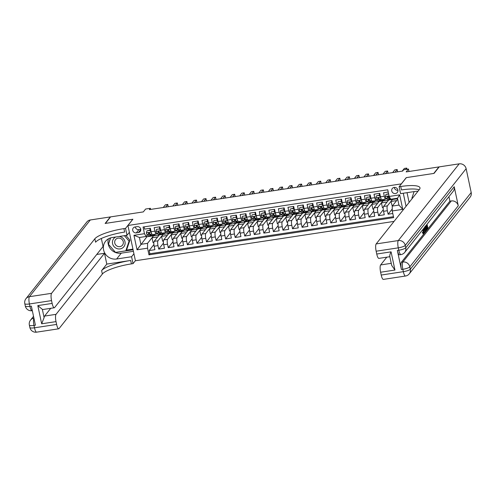 <?xml version="1.0" encoding="UTF-8"?>
<svg xmlns="http://www.w3.org/2000/svg" width="496" height="496" viewBox="0 0 496 496"><rect width="100%" height="100%" fill="white"/><g stroke="black" fill="none" stroke-linecap="round" stroke-linejoin="round"><path stroke-width="0.74" d="M394.153 187.438A3.193 3.013 -141.6 0 0 392.169 192.002A3.193 3.013 -141.6 0 0 397.308 192.479A3.193 3.013 -141.6 0 0 394.153 187.438M394.289 187.42A3.193 3.013 -141.6 0 0 397.904 190.297M408.983 171.48L408.462 169.037L406.187 171.907L438.923 166.923L433.746 173.451L406.261 177.63L401.295 183.892L127.925 225.494L135.42 260.753L394.053 221.396M127.925 225.494L132.897 219.226L105.419 223.411L110.596 216.888L143.332 211.904L145.607 209.033L150.387 208.308L149.352 209.61L402.647 171.07L403.682 169.762L408.462 169.037M388.225 192.051L383.563 192.764L384.301 196.242L380.475 196.819A3.993 1.004 81.3 0 0 381.908 199.727L385.727 199.144A3.993 1.004 -98.7 0 1 384.301 196.242M380.475 196.819L379.738 193.341L374.003 194.215L374.74 197.693L370.915 198.276A3.993 1.004 81.3 0 0 372.347 201.184L376.173 200.601A3.993 1.004 -98.7 0 1 374.74 197.693M370.915 198.276L370.177 194.798L364.442 195.672L365.18 199.15L361.361 199.733A3.993 1.004 81.3 0 0 362.787 202.635L366.612 202.052A3.993 1.004 -98.7 0 1 365.18 199.15M361.361 199.733L360.623 196.255L354.888 197.123L355.626 200.601L351.8 201.184A3.993 1.004 81.3 0 0 353.233 204.092L357.052 203.509A3.993 1.004 -98.7 0 1 355.626 200.601M351.8 201.184L351.063 197.706L345.328 198.58L346.065 202.058L342.24 202.641A3.993 1.004 81.3 0 0 343.672 205.549L347.498 204.966A3.993 1.004 -98.7 0 1 346.065 202.058M342.24 202.641L341.502 199.163L335.767 200.037L336.505 203.515L332.686 204.092A3.993 1.004 81.3 0 0 334.112 206.999L337.937 206.417A3.993 1.004 -98.7 0 1 336.505 203.515M332.686 204.092L331.948 200.613L326.213 201.488L326.951 204.966L323.125 205.549A3.993 1.004 81.3 0 0 324.558 208.456L328.377 207.874A3.993 1.004 -98.7 0 1 326.951 204.966M323.125 205.549L322.388 202.07L316.653 202.945L317.39 206.423L313.565 207.006A3.993 1.004 81.3 0 0 314.997 209.907L318.823 209.324A3.993 1.004 -98.7 0 1 317.39 206.423M313.565 207.006L312.827 203.527L307.092 204.395L307.83 207.874L304.011 208.456A3.993 1.004 81.3 0 0 305.437 211.364L309.262 210.781A3.993 1.004 -98.7 0 1 307.83 207.874M304.011 208.456L303.273 204.978L297.538 205.852L298.276 209.331L294.45 209.913A3.993 1.004 81.3 0 0 295.883 212.815L299.702 212.238A3.993 1.004 -98.7 0 1 298.276 209.331M294.45 209.913L293.713 206.435L287.978 207.303L288.715 210.788L284.89 211.364A3.993 1.004 81.3 0 0 286.322 214.272L290.148 213.689A3.993 1.004 -98.7 0 1 288.715 210.788M284.89 211.364L284.152 207.886L278.417 208.76L279.155 212.238L275.336 212.821A3.993 1.004 81.3 0 0 276.762 215.729L280.587 215.146A3.993 1.004 -98.7 0 1 279.155 212.238M275.336 212.821L274.598 209.343L268.863 210.217L269.601 213.695L265.775 214.278A3.993 1.004 81.3 0 0 267.208 217.18L271.027 216.597A3.993 1.004 -98.7 0 1 269.601 213.695M265.775 214.278L265.038 210.8L259.303 211.668L260.04 215.146L256.215 215.729A3.993 1.004 81.3 0 0 257.647 218.637L261.473 218.054A3.993 1.004 -98.7 0 1 260.04 215.146M256.215 215.729L255.477 212.251L249.742 213.125L250.48 216.603L246.661 217.186A3.993 1.004 81.3 0 0 248.087 220.088L251.912 219.511A3.993 1.004 -98.7 0 1 250.48 216.603M246.661 217.186L245.923 213.708L240.188 214.576L240.926 218.06L237.1 218.637A3.993 1.004 81.3 0 0 238.533 221.545L242.352 220.962A3.993 1.004 -98.7 0 1 240.926 218.06M237.1 218.637L236.363 215.159L230.628 216.033L231.365 219.511L227.54 220.094A3.993 1.004 81.3 0 0 228.972 223.002L232.798 222.419A3.993 1.004 -98.7 0 1 231.365 219.511M227.54 220.094L226.802 216.616L221.067 217.49L221.805 220.968L217.986 221.551A3.993 1.004 81.3 0 0 219.412 224.452L223.237 223.87A3.993 1.004 -98.7 0 1 221.805 220.968M217.986 221.551L217.248 218.066L211.513 218.941L212.251 222.419L208.425 223.002A3.993 1.004 81.3 0 0 209.858 225.909L213.677 225.327A3.993 1.004 -98.7 0 1 212.251 222.419M208.425 223.002L207.688 219.523L201.953 220.398L202.69 223.876L198.871 224.459A3.993 1.004 81.3 0 0 200.297 227.36L204.123 226.784A3.993 1.004 -98.7 0 1 202.69 223.876M198.871 224.459L198.127 220.98L192.392 221.848L193.136 225.327L189.311 225.909A3.993 1.004 81.3 0 0 190.737 228.817L194.562 228.234A3.993 1.004 -98.7 0 1 193.136 225.327M189.311 225.909L188.573 222.431L182.838 223.305L183.576 226.784L179.75 227.366A3.993 1.004 81.3 0 0 181.183 230.274L185.002 229.691A3.993 1.004 -98.7 0 1 183.576 226.784M179.75 227.366L179.013 223.888L173.278 224.762L174.015 228.241L170.196 228.817A3.993 1.004 81.3 0 0 171.622 231.725L175.448 231.142A3.993 1.004 -98.7 0 1 174.015 228.241M170.196 228.817L169.452 225.339L163.717 226.213L164.461 229.691L160.636 230.274A3.993 1.004 81.3 0 0 162.062 233.182L165.887 232.599A3.993 1.004 -98.7 0 1 164.461 229.691M160.636 230.274L159.898 226.796L154.163 227.67L154.901 231.148A3.993 1.004 81.3 0 0 156.327 234.056A3.993 1.004 81.3 0 0 156.538 233.914L156.959 233.387M163.413 241.05L162.62 241.174L161.597 236.356L163.134 234.304L159.309 234.887L154.175 241.36A3.993 1.004 81.3 0 0 154.157 246.214L154.895 249.693L149.16 250.567L153.903 244.596M163.134 234.304L157.995 240.777A3.993 1.004 81.3 0 0 157.976 245.632L158.72 249.11L163.457 243.139M158.72 249.11L164.455 248.242L163.711 244.764A3.993 1.004 81.3 0 1 163.73 239.903L168.869 233.436L172.689 232.853L167.555 239.326L163.73 239.903M182.534 238.142L181.741 238.26L180.718 233.449L182.249 231.396L178.424 231.979L173.29 238.452A3.993 1.004 81.3 0 0 173.271 243.307L174.009 246.785L168.274 247.659L173.017 241.688M192.088 236.685L191.295 236.809L190.272 231.998L191.809 229.946L187.984 230.522L182.85 236.995A3.993 1.004 81.3 0 0 182.832 241.85L183.57 245.328L177.835 246.202L182.578 240.231M201.649 235.234L200.855 235.352L199.832 230.541L201.364 228.489L197.544 229.071L192.405 235.544A3.993 1.004 81.3 0 0 192.386 240.399L193.13 243.877L187.395 244.751L192.132 238.774M211.209 233.777L210.416 233.901L209.393 229.084L210.924 227.032L207.099 227.614L201.965 234.087A3.993 1.004 81.3 0 0 201.946 238.942L202.684 242.42L196.949 243.294L201.692 237.324M220.763 232.326L219.97 232.444L218.947 227.633L220.484 225.581L216.659 226.164L211.525 232.63A3.993 1.004 81.3 0 0 211.507 237.491L212.245 240.969L206.51 241.837L211.253 235.867M230.324 230.869L229.53 230.987L228.507 226.176L230.039 224.124L226.219 224.707L221.08 231.179A3.993 1.004 81.3 0 0 221.061 236.034L221.805 239.512L216.07 240.386L220.807 234.416M239.884 229.412L239.091 229.536L238.068 224.725L239.599 222.673L235.774 223.25L230.64 229.722A3.993 1.004 81.3 0 0 230.621 234.577L231.359 238.055L225.624 238.929L230.367 232.959M249.438 227.962L248.645 228.079L247.622 223.268L249.159 221.216L245.334 221.799L240.2 228.272A3.993 1.004 81.3 0 0 240.182 233.126L240.92 236.604L235.185 237.479L239.928 231.502M258.999 226.505L258.205 226.629L257.182 221.811L258.714 219.759L254.894 220.342L249.755 226.815A3.993 1.004 81.3 0 0 249.736 231.669L250.48 235.147L244.745 236.022L249.482 230.051M268.559 225.054L267.766 225.172L266.743 220.36L268.274 218.308L264.449 218.891L259.315 225.358A3.993 1.004 81.3 0 0 259.296 230.218L260.034 233.697L254.299 234.565L259.042 228.594M278.113 223.597L277.32 223.721L276.297 218.903L277.834 216.851L274.009 217.434L268.875 223.907A3.993 1.004 81.3 0 0 268.857 228.761L269.595 232.24L263.86 233.114L268.603 227.143M287.674 222.14L286.88 222.264L285.857 217.453L287.389 215.4L283.569 215.977L278.43 222.45A3.993 1.004 81.3 0 0 278.411 227.304L279.155 230.789L273.42 231.657L278.157 225.686M297.234 220.689L296.441 220.807L295.418 215.996L296.949 213.943L293.124 214.526L287.99 220.999A3.993 1.004 81.3 0 0 287.971 225.854L288.709 229.332L282.974 230.206L287.717 224.229M306.788 219.232L305.995 219.356L304.972 214.539L306.509 212.486L302.684 213.069L297.55 219.542A3.993 1.004 81.3 0 0 297.532 224.397L298.27 227.875L292.535 228.749L297.278 222.778M316.349 217.781L315.555 217.899L314.532 213.088L316.064 211.036L312.244 211.618L307.105 218.085A3.993 1.004 81.3 0 0 307.086 222.946L307.83 226.424L302.095 227.298L306.832 221.321M325.909 216.324L325.116 216.448L324.093 211.631L325.624 209.579L321.799 210.161L316.665 216.634A3.993 1.004 81.3 0 0 316.646 221.489L317.384 224.967L311.649 225.841L316.392 219.871M335.463 214.873L334.67 214.991L333.647 210.18L335.184 208.128L331.359 208.704L326.225 215.177A3.993 1.004 81.3 0 0 326.207 220.038L326.945 223.516L321.21 224.384L325.946 218.414M345.024 213.416L344.23 213.534L343.207 208.723L344.739 206.671L340.919 207.254L335.78 213.726A3.993 1.004 81.3 0 0 335.761 218.581L336.505 222.059L330.77 222.933L335.507 216.957M354.584 211.959L353.791 212.083L352.768 207.272L354.299 205.214L350.474 205.797L345.34 212.269A3.993 1.004 81.3 0 0 345.321 217.124L346.059 220.602L340.324 221.476L345.067 215.506M364.138 210.509L363.345 210.626L362.322 205.815L363.859 203.763L360.034 204.346L354.9 210.819A3.993 1.004 81.3 0 0 354.882 215.673L355.62 219.151L349.885 220.026L354.621 214.049M373.699 209.052L372.905 209.176L371.882 204.358L373.414 202.306L369.594 202.889L364.455 209.362A3.993 1.004 81.3 0 0 364.436 214.216L365.18 217.694L359.445 218.569L364.182 212.598M383.259 207.601L382.466 207.719L381.443 202.907L382.974 200.855L379.149 201.438L374.015 207.905A3.993 1.004 81.3 0 0 373.996 212.765L374.734 216.244L368.999 217.112L373.742 211.141M392.262 206.231L390.997 201.45L392.534 199.398L388.709 199.981L383.575 206.454A3.993 1.004 81.3 0 0 383.557 211.308L384.295 214.787L378.56 215.661L383.296 209.684M385.727 199.144A3.993 1.004 -98.7 0 0 385.938 199.008L386.359 198.481M387.767 196.707L388.083 196.304M376.173 200.601A3.993 1.004 -98.7 0 0 376.377 200.465L376.799 199.938M378.206 198.164L378.522 197.761M366.612 202.052A3.993 1.004 -98.7 0 0 366.823 201.915L367.238 201.388M368.646 199.615L368.968 199.212M357.052 203.509A3.993 1.004 -98.7 0 0 357.263 203.372L357.684 202.845M359.092 201.072L359.408 200.669M347.498 204.966A3.993 1.004 -98.7 0 0 347.702 204.829L348.124 204.296M349.531 202.523L349.847 202.126M337.937 206.417A3.993 1.004 -98.7 0 0 338.148 206.28L338.563 205.753M339.971 203.98L340.293 203.577M328.377 207.874A3.993 1.004 -98.7 0 0 328.588 207.737L329.009 207.21M330.417 205.437L330.733 205.034M318.823 209.324A3.993 1.004 -98.7 0 0 319.027 209.188L319.449 208.661M320.856 206.888L321.172 206.485M309.262 210.781A3.993 1.004 -98.7 0 0 309.473 210.645L309.888 210.118M311.296 208.345L311.618 207.942M299.702 212.238A3.993 1.004 -98.7 0 0 299.913 212.096L300.334 211.569M301.742 209.796L302.058 209.399M290.148 213.689A3.993 1.004 -98.7 0 0 290.352 213.553L290.774 213.026M292.181 211.253L292.497 210.85M280.587 215.146A3.993 1.004 -98.7 0 0 280.798 215.01L281.213 214.477M282.621 212.71L282.943 212.307M271.027 216.597A3.993 1.004 -98.7 0 0 271.238 216.461L271.659 215.934M273.067 214.16L273.383 213.757M261.473 218.054A3.993 1.004 -98.7 0 0 261.677 217.918L262.099 217.391M263.506 215.617L263.822 215.214M251.912 219.511A3.993 1.004 -98.7 0 0 252.123 219.368L252.538 218.841M253.946 217.068L254.268 216.671M242.352 220.962A3.993 1.004 -98.7 0 0 242.563 220.825L242.984 220.298M244.392 218.525L244.708 218.122M232.798 222.419A3.993 1.004 -98.7 0 0 233.002 222.282L233.424 221.749M234.831 219.982L235.147 219.579M223.237 223.87A3.993 1.004 -98.7 0 0 223.448 223.733L223.863 223.206M225.271 221.433L225.593 221.03M213.677 225.327A3.993 1.004 -98.7 0 0 213.888 225.19L214.309 224.663M215.717 222.89L216.033 222.487M204.123 226.784A3.993 1.004 -98.7 0 0 204.327 226.641L204.749 226.114M206.156 224.341L206.472 223.938M194.562 228.234A3.993 1.004 -98.7 0 0 194.773 228.098L195.188 227.571M196.596 225.798L196.918 225.395M185.002 229.691A3.993 1.004 -98.7 0 0 185.213 229.555L185.634 229.022M187.042 227.249L187.358 226.852M175.448 231.142A3.993 1.004 -98.7 0 0 175.652 231.006L176.074 230.479M177.481 228.706L177.797 228.303M165.887 232.599A3.993 1.004 -98.7 0 0 166.098 232.463L166.513 231.936M167.921 230.163L168.243 229.76M136.307 232.872L138.409 232.556A3.094 2.92 -141.6 0 0 140.331 228.135A3.094 2.92 -141.6 0 0 137.15 226.647L135.048 226.963A3.094 2.92 -141.6 0 0 133.126 231.384A3.094 2.92 -141.6 0 0 136.307 232.872L138.892 229.611L140.777 229.326M403.285 193.248L406.05 206.28M397.711 199.231L392.262 206.094L398.951 205.077L397.494 198.214L390.805 199.231L389.168 196.466L387.748 189.794L143.053 227.025L144.472 233.697L146.109 236.468L147.399 234.844M389.168 196.466L399.677 194.866L402.758 209.349L392.243 210.949L393.663 217.62L148.967 254.857L147.554 248.186L137.039 249.786L133.957 235.296L144.472 233.697M392.534 199.398L387.395 205.871L383.575 206.454M382.974 200.855L377.84 207.322L374.015 207.905M373.414 202.306L368.28 208.779L364.455 209.362M363.859 203.763L358.72 210.236L354.9 210.819M354.299 205.214L349.165 211.687L345.34 212.269M344.739 206.671L339.605 213.144L335.78 213.726M335.184 208.128L330.045 214.594L326.225 215.177M325.624 209.579L320.49 216.051L316.665 216.634M316.064 211.036L310.93 217.508L307.105 218.085M306.509 212.486L301.37 218.959L297.55 219.542M296.949 213.943L291.815 220.416L287.99 220.999M287.389 215.4L282.255 221.867L278.43 222.45M277.834 216.851L272.695 223.324L268.875 223.907M268.274 218.308L263.14 224.781L259.315 225.358M258.714 219.759L253.58 226.232L249.755 226.815M249.159 221.216L244.02 227.689L240.2 228.272M239.599 222.673L234.465 229.14L230.64 229.722M230.039 224.124L224.905 230.597L221.08 231.179M220.484 225.581L215.345 232.054L211.525 232.63M210.924 227.032L205.79 233.504L201.965 234.087M201.364 228.489L196.23 234.961L192.405 235.544M191.809 229.946L186.67 236.412L182.85 236.995M182.249 231.396L177.115 237.869L173.29 238.452M158.367 231.613L158.683 231.21M149.16 250.567L149.842 253.76L393.464 216.69M387.395 205.871A3.993 1.004 -98.7 0 0 387.376 210.726L388.12 214.204L392.782 213.497M378.56 215.661L377.822 212.183A3.993 1.004 -98.7 0 1 377.84 207.322M368.999 217.112L368.261 213.633A3.993 1.004 -98.7 0 1 368.28 208.779M359.445 218.569L358.701 215.09A3.993 1.004 -98.7 0 1 358.72 210.236M349.885 220.026L349.147 216.541A3.993 1.004 -98.7 0 1 349.165 211.687M340.324 221.476L339.586 217.998A3.993 1.004 -98.7 0 1 339.605 213.144M330.77 222.933L330.026 219.455A3.993 1.004 -98.7 0 1 330.045 214.594M321.21 224.384L320.472 220.906A3.993 1.004 -98.7 0 1 320.49 216.051M311.649 225.841L310.911 222.363A3.993 1.004 -98.7 0 1 310.93 217.508M302.095 227.298L301.351 223.814A3.993 1.004 -98.7 0 1 301.37 218.959M292.535 228.749L291.797 225.271A3.993 1.004 -98.7 0 1 291.815 220.416M282.974 230.206L282.236 226.728A3.993 1.004 -98.7 0 1 282.255 221.867M273.42 231.657L272.676 228.179A3.993 1.004 -98.7 0 1 272.695 223.324M263.86 233.114L263.122 229.636A3.993 1.004 -98.7 0 1 263.14 224.781M254.299 234.565L253.561 231.086A3.993 1.004 -98.7 0 1 253.58 226.232M244.745 236.022L244.001 232.543A3.993 1.004 -98.7 0 1 244.02 227.689M235.185 237.479L234.447 234A3.993 1.004 -98.7 0 1 234.465 229.14M225.624 238.929L224.886 235.451A3.993 1.004 -98.7 0 1 224.905 230.597M216.07 240.386L215.326 236.908A3.993 1.004 -98.7 0 1 215.345 232.054M206.51 241.837L205.772 238.359A3.993 1.004 -98.7 0 1 205.79 233.504M196.949 243.294L196.211 239.816A3.993 1.004 -98.7 0 1 196.23 234.961M187.395 244.751L186.651 241.273A3.993 1.004 -98.7 0 1 186.67 236.412M177.835 246.202L177.097 242.724A3.993 1.004 -98.7 0 1 177.115 237.869M168.274 247.659L167.536 244.181A3.993 1.004 -98.7 0 1 167.555 239.326M144.119 226.864L144.603 229.121L150.338 228.253L151.075 231.731A3.993 1.004 81.3 0 0 152.508 234.633L156.327 234.056M148.806 233.07L149.122 232.667M146.109 236.468L139.419 237.485L140.876 244.348L147.566 243.325L147.554 248.186M146.667 235.761L146.884 236.778L137.039 249.786M146.884 236.778L153.574 235.761L147.566 243.325M150.623 209.417L150.387 208.308M153.859 242.507L153.066 242.625L152.043 237.813L153.574 235.761M153.593 235.854L159.222 234.999M163.153 234.403L168.776 233.548M172.974 239.599L172.18 239.717L171.157 234.906L172.689 232.853M172.713 232.946L178.337 232.091M182.268 231.489L187.897 230.634M191.828 230.039L197.451 229.183M201.388 228.582L207.012 227.726M210.943 227.131L216.572 226.275M220.503 225.674L226.126 224.818M230.063 224.223L235.687 223.361M239.618 222.766L245.247 221.91M249.178 221.309L254.801 220.453M258.738 219.858L264.362 219.003M268.293 218.401L273.922 217.546M277.853 216.95L283.476 216.089M287.413 215.493L293.037 214.638M296.968 214.036L302.597 213.181M306.528 212.586L312.151 211.73M316.088 211.129L321.712 210.273M325.643 209.678L331.272 208.822M335.203 208.221L340.826 207.365M344.763 206.764L350.387 205.908M354.318 205.313L359.947 204.457M363.878 203.856L369.501 203M373.438 202.405L379.062 201.55M382.993 200.948L388.622 200.093M392.553 199.491L397.606 198.729M149.842 253.76L148.967 254.857M152.043 237.813L157.666 236.958M388.12 214.204L392.249 208.996M161.597 236.356L167.226 235.501M171.157 234.906L176.787 234.05M180.718 233.449L186.341 232.593M190.272 231.998L195.901 231.136M199.832 230.541L205.462 229.685M209.393 229.084L215.016 228.228M218.947 227.633L224.576 226.777M228.507 226.176L234.137 225.32M238.068 224.725L243.691 223.87M247.622 223.268L253.251 222.413M257.182 221.811L262.812 220.956M266.743 220.36L272.366 219.505M276.297 218.903L281.926 218.048M285.857 217.453L291.487 216.597M295.418 215.996L301.041 215.14M304.972 214.539L310.601 213.683M314.532 213.088L320.162 212.232M324.093 211.631L329.716 210.775M333.647 210.18L339.276 209.324M343.207 208.723L348.837 207.867M352.768 207.272L358.391 206.41M362.322 205.815L367.951 204.96M371.882 204.358L377.512 203.503M381.443 202.907L387.066 202.052M390.997 201.45L396.626 200.595M392.243 210.949L392.262 206.094M139.419 237.485L133.957 235.296M399.677 194.866L397.494 198.214M402.758 209.349L398.951 205.077M135.272 226.932A3.094 2.92 -141.6 0 0 138.892 229.611M146.432 232.816L151.156 232.097L149.835 230.38L146.965 230.814L146.413 232.866A2.647 0.663 81.3 0 0 147.188 234.695L149.011 235.978A7.638 1.916 81.3 0 0 149.488 236.121L151.305 235.848A7.638 1.916 81.3 0 0 151.813 235.42M149.835 230.38L150.102 230.039A6.343 1.593 81.3 0 0 149.91 228.315M152.842 234.583L153.791 235.253A7.638 1.916 81.3 0 0 154.268 235.395A7.638 1.916 81.3 0 0 155.056 234.248M150.951 231.136L150.102 230.039L146.965 230.814M168.243 206.739L167.76 204.445L165.621 207.136M167.76 204.445L165.366 204.811L163.234 207.502M154.268 235.395L152.452 235.674A7.638 1.916 -98.7 0 1 151.974 235.532L150.152 234.242A2.647 0.663 -98.7 0 1 149.556 233.095L148.409 233.269A2.647 0.663 81.3 0 0 149.005 234.416L150.827 235.705A7.638 1.916 81.3 0 0 151.305 235.848M149.842 233.833L148.887 233.157A1.345 0.341 -98.7 0 1 148.707 232.897L148.409 233.269L148.49 232.835M115.828 236.989A6.491 6.119 -141.6 0 0 112.443 242.86A6.491 6.119 -141.6 0 0 116.808 248.539A6.491 6.119 -141.6 0 0 124.812 244.981A6.491 6.119 -141.6 0 0 120.739 236.865A6.491 6.119 -141.6 0 0 119.183 236.48M120.367 238.396A4.445 4.191 -141.6 0 0 115.537 239.63A4.445 4.191 -141.6 0 0 117.67 246.388A4.445 4.191 -141.6 0 0 122.5 245.154A4.445 4.191 -141.6 0 0 120.367 238.396M125.903 235.457L129.921 240.083L126.654 249.779L125.829 250.827L115.506 252.396L108.457 244.268L110.602 237.888M124.372 235.687L129.09 241.13L125.829 250.827M129.921 240.083L129.09 241.13M412.257 198.462L411.928 198.09L414.117 191.599M36.63 332.159A5.995 5.995 0 0 1 29.865 327.478A5.995 1.314 -12 0 0 34.484 327.8L56.612 324.434A5.995 1.5 81.3 0 0 58.757 328.792L36.63 332.159A5.995 1.5 -98.7 0 1 34.484 327.8L33.976 325.419L35.408 325.196L31.36 306.137L29.927 306.354L29.419 303.974A5.995 1.5 -98.7 0 1 29.444 296.689L51.572 293.322A5.995 1.5 81.3 0 0 51.547 300.607L29.419 303.974A5.995 1.314 168 0 1 24.8 303.651A5.995 5.995 0 0 1 25.966 298.685A5.995 5.648 -141.6 0 1 29.444 296.689L90.328 219.97L110.304 216.932L105.127 223.454L132.798 219.244L125.55 228.377L123.926 228.625A24.967 5.487 -12 0 0 94.854 238.781L51.572 293.322M129.375 232.32L127.019 235.284L112.065 237.559A11.234 10.59 -141.6 0 0 105.543 241.298A11.234 10.59 -141.6 0 0 105.078 253.592A11.234 10.59 -141.6 0 0 116.622 259.005L131.576 256.73L133.046 263.636L131.421 263.884A24.967 5.487 -12 0 0 102.35 274.046L59.067 328.588A5.995 1.5 81.3 0 1 58.757 328.792M127.019 235.284L125.55 228.377M54.287 307.774L42.817 309.523A5.995 1.5 -98.7 0 1 42.346 309.33L44.113 317.632L41.676 323.801L37.808 305.598L52.142 303.416A5.995 1.5 81.3 0 0 54.287 307.774A5.995 1.5 81.3 0 0 54.603 307.57L103.063 246.506L101.351 238.477M96.757 254.454L104.501 253.276L56.042 314.334A5.995 1.5 81.3 0 0 56.011 321.619L41.676 323.801M106.795 264.089L130.696 260.456A24.967 5.487 -12 0 0 101.618 270.618L106.795 264.089L104.501 253.276M52.142 303.416L51.547 300.607M25.966 298.685L86.85 221.96A5.995 5.648 38.4 0 1 90.328 219.97M133.932 253.76L131.576 256.73M135.402 260.673L133.046 263.636M56.612 324.434L56.011 321.619M44.113 317.632A5.995 1.5 -98.7 0 1 44.572 316.082L56.042 314.334M50.735 308.32L44.572 316.082M123.926 228.625L124.657 232.054A24.967 5.487 -12 0 0 95.585 242.215L94.854 238.781M37.808 305.598L42.346 309.33M133.412 251.311L121.26 253.158A11.234 10.59 38.4 0 1 108.426 238.824M115.562 252.39L133.089 249.786M110.385 237.956L108.469 244.224M108.667 243.635L108.333 244.057M126.387 250.114L132.947 249.122M423.181 232.171L422.772 229.642M423.15 233.734L422.456 232.277L423.224 232.165L423.59 232.971M424.7 227.205L425.233 231.861L424.272 232.227L424.148 231.861M426.517 228.563L426.864 228.123L426.634 227.032M426.002 226.145L426.256 225.246M397.346 250.449L398.784 250.226A5.995 1.5 81.3 0 0 400.923 254.584L399.491 254.808A5.995 1.5 -98.7 0 1 397.346 250.449L401.4 269.508A5.995 1.5 -98.7 0 1 401.425 262.223L402.857 262.006L451.317 200.942A5.995 5.648 38.4 0 1 458.267 205.79L454.218 186.725A5.995 5.648 38.4 0 1 453.177 191.326L404.717 252.39A5.995 5.648 -141.6 0 0 405.759 247.789L454.218 186.725M448.93 196.676L449.884 201.159L401.425 262.223M425.903 225.686L426.796 229.89L426.138 230.621L425.078 230.516M434.031 173.408L406.36 177.618L399.113 186.75L400.737 186.502A24.967 5.487 168 0 1 419.982 187.835A24.967 5.487 168 0 1 419.455 189.391L376.173 243.927L398.3 240.56L459.184 163.841L439.208 166.879L434.031 173.408M417.954 191.282A11.234 10.59 -141.6 0 0 415.536 191.382L400.582 193.657L399.113 186.75M389.887 256.451C389.558 255.583 389.961 254.045 391.084 251.844L394.952 270.047L380.612 272.23L381.213 275.038L403.341 271.672L402.833 269.291L401.4 269.508M380.612 272.23A5.995 1.5 -98.7 0 1 380.643 264.945L391.251 263.326M386.806 257.176L380.643 264.945M458.267 205.79L409.808 266.848L410.316 269.235A5.995 1.314 -12 0 1 403.341 271.672A5.995 1.5 81.3 0 0 405.48 276.03L383.358 279.397A5.995 1.5 -98.7 0 1 381.213 275.038M459.184 163.841A5.995 5.648 38.4 0 1 466.135 168.69L471.2 192.516A5.995 5.648 38.4 0 1 470.158 197.11L409.274 273.829A5.995 5.648 -141.6 0 0 410.316 269.235L471.2 192.516M407.042 192.677L409.113 202.424M389.844 256.717L378.888 258.385A5.995 1.5 -98.7 0 1 376.743 254.026L391.084 251.844M466.135 168.69L405.251 245.408L405.759 247.789A5.995 1.314 -12 0 1 398.784 250.226L398.276 247.845L376.148 251.212L376.743 254.026M376.148 251.212A5.995 1.5 -98.7 0 1 376.173 243.927M449.884 201.159L451.317 200.942M400.737 186.502L401.469 189.931A24.967 5.487 168 0 1 419.101 189.838M394.952 270.047L391.697 265.441L389.72 256.128M427.05 224.242L427.943 228.445L427.068 229.549L426.932 228.892L427.633 228.005L427.254 226.244L426.603 227.069L426.461 226.412L427.118 225.587L426.349 225.705M427.118 225.587L426.876 224.465M426.461 226.412L426.07 226.467M426.603 227.069L426.213 227.131M427.633 228.005L426.864 228.123M426.932 228.892L426.597 228.941M427.068 229.549L426.74 229.598M426.138 230.621L424.936 226.914M425.084 226.151L426.002 229.908L426.486 229.45L425.729 225.909M425.177 228.346L424.836 228.396M425.872 230.435L425.103 230.553M425.667 229.332L425.128 226.777M426.486 229.45L425.76 229.561M423.956 228.141L424.526 227.428M425.035 232.109L423.782 228.365M424.855 230.163L424.644 228.42L424.223 228.954L424.626 230.2M422.704 229.722L422.778 230.262L422.208 230.355M423.689 233.008L423.702 230.231L422.933 230.342M423.702 230.231L423.348 228.91M423.528 228.687L423.919 233.616L423.082 232.556L422.319 232.674M423.082 232.556L423.224 232.165M423.919 233.616L423.001 233.833M422.561 230.299L422.518 229.958M155.986 231.359L160.716 230.64L159.39 228.923L156.525 229.357L155.973 231.409A2.647 0.663 81.3 0 0 156.748 233.238L158.571 234.527A7.638 1.916 81.3 0 0 159.049 234.67L160.859 234.391A7.638 1.916 81.3 0 0 161.374 233.963M159.669 228.594A6.343 1.593 81.3 0 0 159.464 226.864M162.403 233.132L163.351 233.796A7.638 1.916 81.3 0 0 163.823 233.945A7.638 1.916 81.3 0 0 164.616 232.791M159.39 228.923L156.525 229.357M159.662 228.582L160.506 229.679M177.804 205.282L177.314 202.988L175.181 205.679M177.314 202.988L174.927 203.354L172.794 206.045M163.823 233.945L162.006 234.217A7.638 1.916 -98.7 0 1 161.535 234.075L159.712 232.785A2.647 0.663 -98.7 0 1 159.117 231.644L157.97 231.818A2.647 0.663 81.3 0 0 158.565 232.965L160.388 234.248A7.638 1.916 81.3 0 0 160.859 234.391M159.402 232.376L158.447 231.7A1.345 0.341 -98.7 0 1 158.267 231.44L157.97 231.818L158.05 231.384M165.546 229.902L170.277 229.183L168.95 227.466L166.086 227.906L165.534 229.958A2.647 0.663 81.3 0 0 166.303 231.787L168.125 233.07A7.638 1.916 81.3 0 0 168.603 233.213L170.419 232.94A7.638 1.916 81.3 0 0 170.934 232.506M168.95 227.466L169.223 227.131A6.343 1.593 81.3 0 0 169.024 225.407M171.957 231.675L172.906 232.345A7.638 1.916 81.3 0 0 173.383 232.488A7.638 1.916 81.3 0 0 174.177 231.341M170.066 228.222L169.223 227.131L166.086 227.906M187.364 203.831L186.874 201.537L184.741 204.228M186.874 201.537L184.487 201.903L182.348 204.594M173.383 232.488L171.566 232.767A7.638 1.916 -98.7 0 1 171.089 232.618L169.266 231.334A2.647 0.663 -98.7 0 1 168.671 230.187L167.524 230.361A2.647 0.663 81.3 0 0 168.119 231.508L169.942 232.798A7.638 1.916 81.3 0 0 170.419 232.94M168.962 230.925L168.008 230.249A1.345 0.341 -98.7 0 1 167.822 229.989L167.524 230.361L167.611 229.927M175.107 228.451L179.831 227.732L178.51 226.015L175.64 226.449L175.088 228.501A2.647 0.663 81.3 0 0 175.863 230.33L177.686 231.62A7.638 1.916 81.3 0 0 178.163 231.762L179.98 231.483A7.638 1.916 81.3 0 0 180.488 231.055M178.51 226.015L178.777 225.674A6.343 1.593 81.3 0 0 178.585 223.95M181.517 230.218L182.466 230.888A7.638 1.916 81.3 0 0 182.943 231.031A7.638 1.916 81.3 0 0 183.731 229.884M179.626 226.771L178.777 225.674L175.64 226.449M196.918 202.374L196.435 200.08L194.296 202.771M196.435 200.08L194.041 200.446L191.909 203.137M182.943 231.031L181.127 231.31A7.638 1.916 -98.7 0 1 180.649 231.167L178.827 229.877A2.647 0.663 -98.7 0 1 178.231 228.73L177.084 228.91A2.647 0.663 81.3 0 0 177.68 230.051L179.502 231.341A7.638 1.916 81.3 0 0 179.98 231.483M178.517 229.468L177.562 228.792A1.345 0.341 -98.7 0 1 177.382 228.532L177.084 228.91L177.165 228.476M184.661 226.994L189.391 226.275L188.065 224.558L185.2 224.998L184.648 227.044A2.647 0.663 81.3 0 0 185.423 228.873L187.246 230.163A7.638 1.916 81.3 0 0 187.724 230.305L189.534 230.026A7.638 1.916 81.3 0 0 190.049 229.598M188.344 224.229A6.343 1.593 81.3 0 0 188.139 222.499M191.078 228.768L192.026 229.437A7.638 1.916 81.3 0 0 192.498 229.58A7.638 1.916 81.3 0 0 193.291 228.427M188.065 224.558L185.2 224.998M188.337 224.223L189.181 225.314M206.479 200.917L205.989 198.629L203.856 201.32M205.989 198.629L203.602 198.989L201.469 201.68M192.498 229.58L190.681 229.853A7.638 1.916 -98.7 0 1 190.21 229.71L188.387 228.427A2.647 0.663 -98.7 0 1 187.792 227.28L186.645 227.453A2.647 0.663 81.3 0 0 187.24 228.6L189.063 229.884A7.638 1.916 81.3 0 0 189.534 230.026M188.077 228.011L187.122 227.342A1.345 0.341 -98.7 0 1 186.942 227.075L186.645 227.453L186.725 227.019M194.221 225.544L198.952 224.824L197.625 223.107L194.761 223.541L194.209 225.593A2.647 0.663 81.3 0 0 194.978 227.422L196.8 228.706A7.638 1.916 81.3 0 0 197.278 228.848L199.094 228.575A7.638 1.916 81.3 0 0 199.609 228.148M197.625 223.107L197.898 222.766A6.343 1.593 81.3 0 0 197.699 221.042M200.632 227.311L201.581 227.98A7.638 1.916 81.3 0 0 202.058 228.123A7.638 1.916 81.3 0 0 202.852 226.976M198.741 223.863L197.898 222.766L194.761 223.541M216.039 199.466L215.549 197.172L213.416 199.863M215.549 197.172L213.162 197.538L211.023 200.229M202.058 228.123L200.241 228.402A7.638 1.916 -98.7 0 1 199.764 228.259L197.941 226.97A2.647 0.663 -98.7 0 1 197.346 225.823L196.199 225.996A2.647 0.663 81.3 0 0 196.794 227.143L198.617 228.433A7.638 1.916 81.3 0 0 199.094 228.575M197.637 226.56L196.683 225.885A1.345 0.341 -98.7 0 1 196.497 225.624L196.199 225.996L196.286 225.568M203.782 224.087L208.506 223.367L207.185 221.65L204.315 222.084L203.763 224.136A2.647 0.663 81.3 0 0 204.538 225.965L206.361 227.255A7.638 1.916 81.3 0 0 206.838 227.397L208.655 227.118A7.638 1.916 81.3 0 0 209.163 226.691M207.185 221.65L207.452 221.309A6.343 1.593 81.3 0 0 207.26 219.592M210.192 225.86L211.141 226.529A7.638 1.916 81.3 0 0 211.618 226.672A7.638 1.916 81.3 0 0 212.406 225.519M208.301 222.406L207.452 221.309L204.315 222.084M225.593 198.009L225.11 195.722L222.971 198.412M225.11 195.722L222.716 196.081L220.584 198.772M211.618 226.672L209.802 226.945A7.638 1.916 -98.7 0 1 209.324 226.802L207.502 225.513A2.647 0.663 -98.7 0 1 206.906 224.372L205.759 224.545A2.647 0.663 81.3 0 0 206.355 225.692L208.177 226.976A7.638 1.916 81.3 0 0 208.655 227.118M207.192 225.103L206.237 224.428A1.345 0.341 -98.7 0 1 206.057 224.167L205.759 224.545L205.84 224.111M213.336 222.63L218.066 221.91L216.74 220.193L213.875 220.633L213.323 222.685A2.647 0.663 81.3 0 0 214.098 224.514L215.921 225.798A7.638 1.916 81.3 0 0 216.399 225.94L218.209 225.668A7.638 1.916 81.3 0 0 218.724 225.234M217.019 219.864A6.343 1.593 81.3 0 0 216.814 218.135M219.753 224.403L220.701 225.072A7.638 1.916 81.3 0 0 221.173 225.215A7.638 1.916 81.3 0 0 221.966 224.068M216.74 220.193L213.875 220.633M217.012 219.858L217.856 220.949M235.154 196.559L234.664 194.265L232.531 196.955M234.664 194.265L232.277 194.63L230.144 197.321M221.173 225.215L219.356 225.494A7.638 1.916 -98.7 0 1 218.885 225.351L217.062 224.062A2.647 0.663 -98.7 0 1 216.467 222.915L215.32 223.088A2.647 0.663 81.3 0 0 215.915 224.235L217.738 225.525A7.638 1.916 81.3 0 0 218.209 225.668M216.752 223.653L215.797 222.977A1.345 0.341 -98.7 0 1 215.617 222.716L215.32 223.088L215.4 222.654M227.627 220.453L226.3 218.742L223.436 219.176L222.884 221.228A2.647 0.663 81.3 0 0 223.653 223.057L225.475 224.347A7.638 1.916 81.3 0 0 225.953 224.49L227.769 224.211A7.638 1.916 81.3 0 0 228.284 223.783M226.579 218.414A6.343 1.593 81.3 0 0 226.374 216.678M229.307 222.946L230.256 223.615A7.638 1.916 81.3 0 0 230.733 223.758A7.638 1.916 81.3 0 0 231.527 222.611M226.3 218.742L223.436 219.176M226.573 218.401L227.416 219.499M244.714 195.102L244.224 192.808L242.091 195.498M244.224 192.808L241.837 193.173L239.698 195.864M230.733 223.758L228.916 224.037A7.638 1.916 -98.7 0 1 228.439 223.894L226.616 222.605A2.647 0.663 -98.7 0 1 226.021 221.458L224.874 221.638A2.647 0.663 81.3 0 0 225.469 222.778L227.292 224.068A7.638 1.916 81.3 0 0 227.769 224.211M226.312 222.196L225.358 221.52A1.345 0.341 -98.7 0 1 225.172 221.259L224.874 221.638L224.961 221.204M232.457 219.722L237.181 219.003L235.86 217.285L232.99 217.725L232.438 219.778A2.647 0.663 81.3 0 0 233.213 221.6L235.036 222.89A7.638 1.916 81.3 0 0 235.513 223.033L237.33 222.76A7.638 1.916 81.3 0 0 237.838 222.326M236.139 216.957A6.343 1.593 81.3 0 0 235.935 215.227M238.867 221.495L239.816 222.165A7.638 1.916 81.3 0 0 240.293 222.307A7.638 1.916 81.3 0 0 241.081 221.154M235.86 217.285L232.99 217.725M236.127 216.95L236.976 218.042M254.268 193.645L253.785 191.357L251.646 194.048M253.785 191.357L251.391 191.716L249.259 194.407M240.293 222.307L238.477 222.58A7.638 1.916 -98.7 0 1 237.999 222.437L236.177 221.154A2.647 0.663 -98.7 0 1 235.581 220.007L234.434 220.181A2.647 0.663 81.3 0 0 235.03 221.328L236.852 222.611A7.638 1.916 81.3 0 0 237.33 222.76M235.867 220.739L234.912 220.069A1.345 0.341 -98.7 0 1 234.732 219.802L234.434 220.181L234.515 219.747M242.011 218.271L246.741 217.552L245.415 215.834L242.55 216.268L241.998 218.321A2.647 0.663 81.3 0 0 242.773 220.15L244.596 221.433A7.638 1.916 81.3 0 0 245.074 221.582L246.884 221.303A7.638 1.916 81.3 0 0 247.399 220.875M245.694 215.506A6.343 1.593 81.3 0 0 245.489 213.77M248.428 220.038L249.376 220.708A7.638 1.916 81.3 0 0 249.848 220.85A7.638 1.916 81.3 0 0 250.641 219.703M245.415 215.834L242.55 216.268M245.687 215.493L246.531 216.591M263.829 192.194L263.339 189.9L261.206 192.591M263.339 189.9L260.952 190.266L258.819 192.956M249.848 220.85L248.031 221.129A7.638 1.916 -98.7 0 1 247.56 220.987L245.737 219.697A2.647 0.663 -98.7 0 1 245.142 218.55L243.995 218.724A2.647 0.663 81.3 0 0 244.59 219.871L246.413 221.16A7.638 1.916 81.3 0 0 246.884 221.303M245.427 219.288L244.472 218.612A1.345 0.341 -98.7 0 1 244.292 218.352L243.995 218.724L244.075 218.296M251.571 216.814L256.302 216.095L254.975 214.377L252.111 214.811L251.559 216.864A2.647 0.663 81.3 0 0 252.328 218.693L254.15 219.982A7.638 1.916 81.3 0 0 254.628 220.125L256.444 219.846A7.638 1.916 81.3 0 0 256.959 219.418M255.254 214.049A6.343 1.593 81.3 0 0 255.049 212.319M257.982 218.587L258.931 219.257A7.638 1.916 81.3 0 0 259.408 219.399A7.638 1.916 81.3 0 0 260.202 218.246M254.975 214.377L252.111 214.811M255.248 214.036L256.091 215.134M273.389 190.737L272.899 188.449L270.766 191.14M272.899 188.449L270.512 188.809L268.373 191.499M259.408 219.399L257.591 219.672A7.638 1.916 -98.7 0 1 257.114 219.53L255.291 218.24A2.647 0.663 -98.7 0 1 254.696 217.099L253.549 217.273A2.647 0.663 81.3 0 0 254.144 218.42L255.967 219.703A7.638 1.916 81.3 0 0 256.444 219.846M254.987 217.831L254.033 217.155A1.345 0.341 -98.7 0 1 253.847 216.895L253.549 217.273L253.636 216.839M261.132 215.357L265.856 214.638L264.535 212.927L261.665 213.361L261.113 215.413A2.647 0.663 81.3 0 0 261.888 217.242L263.711 218.525A7.638 1.916 81.3 0 0 264.188 218.668L266.005 218.395A7.638 1.916 81.3 0 0 266.513 217.967M264.535 212.927L264.802 212.586A6.343 1.593 81.3 0 0 264.61 210.862M267.542 217.13L268.491 217.8A7.638 1.916 81.3 0 0 268.968 217.942A7.638 1.916 81.3 0 0 269.756 216.795M265.651 213.677L264.802 212.586L261.665 213.361M282.943 189.286L282.46 186.992L280.321 189.683M282.46 186.992L280.066 187.358L277.934 190.049M268.968 217.942L267.152 218.221A7.638 1.916 -98.7 0 1 266.674 218.079L264.852 216.789A2.647 0.663 -98.7 0 1 264.256 215.642L263.109 215.816A2.647 0.663 81.3 0 0 263.705 216.963L265.527 218.252A7.638 1.916 81.3 0 0 266.005 218.395M264.542 216.38L263.587 215.704A1.345 0.341 -98.7 0 1 263.407 215.444L263.109 215.816L263.19 215.382M270.686 213.906L275.416 213.187L274.09 211.47L271.225 211.904L270.673 213.956A2.647 0.663 81.3 0 0 271.448 215.785L273.271 217.074A7.638 1.916 81.3 0 0 273.749 217.217L275.559 216.938A7.638 1.916 81.3 0 0 276.074 216.51M274.369 211.141A6.343 1.593 81.3 0 0 274.164 209.405M277.103 215.673L278.051 216.343A7.638 1.916 81.3 0 0 278.523 216.485A7.638 1.916 81.3 0 0 279.316 215.338M274.09 211.47L271.225 211.904M274.362 211.129L275.206 212.226M292.504 187.829L292.014 185.535L289.881 188.226M292.014 185.535L289.627 185.901L287.494 188.592M278.523 216.485L276.706 216.764A7.638 1.916 -98.7 0 1 276.235 216.622L274.412 215.332A2.647 0.663 -98.7 0 1 273.817 214.191L272.67 214.365A2.647 0.663 81.3 0 0 273.265 215.506L275.088 216.795A7.638 1.916 81.3 0 0 275.559 216.938M274.102 214.923L273.147 214.247A1.345 0.341 -98.7 0 1 272.967 213.987L272.67 214.365L272.75 213.931M280.246 212.449L284.977 211.73L283.65 210.013L280.786 210.453L280.234 212.505A2.647 0.663 81.3 0 0 281.003 214.328L282.825 215.617A7.638 1.916 81.3 0 0 283.303 215.76L285.119 215.487A7.638 1.916 81.3 0 0 285.634 215.053M283.65 210.013L283.923 209.678A6.343 1.593 81.3 0 0 283.724 207.954M286.657 214.222L287.606 214.892A7.638 1.916 81.3 0 0 288.083 215.035A7.638 1.916 81.3 0 0 288.877 213.881M284.766 210.769L283.923 209.678L280.786 210.453M302.064 186.372L301.574 184.084L299.441 186.775M301.574 184.084L299.187 184.444L297.048 187.135M288.083 215.035L286.266 215.307A7.638 1.916 -98.7 0 1 285.789 215.165L283.966 213.881A2.647 0.663 -98.7 0 1 283.371 212.734L282.224 212.908A2.647 0.663 81.3 0 0 282.819 214.055L284.642 215.345A7.638 1.916 81.3 0 0 285.119 215.487M283.662 213.466L282.708 212.796A1.345 0.341 -98.7 0 1 282.522 212.536L282.224 212.908L282.311 212.474M289.807 210.998L294.531 210.279L293.21 208.562L290.34 208.996L289.788 211.048A2.647 0.663 81.3 0 0 290.563 212.877L292.386 214.16A7.638 1.916 81.3 0 0 292.863 214.309L294.68 214.03A7.638 1.916 81.3 0 0 295.188 213.602M293.21 208.562L293.477 208.221A6.343 1.593 81.3 0 0 293.285 206.497M296.217 212.765L297.166 213.435A7.638 1.916 81.3 0 0 297.643 213.578A7.638 1.916 81.3 0 0 298.431 212.431M294.326 209.318L293.477 208.221L290.34 208.996M311.618 184.921L311.135 182.627L308.996 185.318M311.135 182.627L308.741 182.993L306.609 185.684M297.643 213.578L295.827 213.857A7.638 1.916 -98.7 0 1 295.349 213.714L293.527 212.424A2.647 0.663 -98.7 0 1 292.931 211.277L291.784 211.457A2.647 0.663 81.3 0 0 292.38 212.598L294.202 213.888A7.638 1.916 81.3 0 0 294.68 214.03M293.217 212.015L292.262 211.339A1.345 0.341 -98.7 0 1 292.082 211.079L291.784 211.457L291.865 211.023M299.361 209.541L304.091 208.822L302.765 207.105L299.9 207.545L299.348 209.591A2.647 0.663 81.3 0 0 300.123 211.42L301.946 212.71A7.638 1.916 81.3 0 0 302.424 212.852L304.234 212.573A7.638 1.916 81.3 0 0 304.749 212.145M303.044 206.776A6.343 1.593 81.3 0 0 302.839 205.046M305.778 211.315L306.726 211.984A7.638 1.916 81.3 0 0 307.198 212.127A7.638 1.916 81.3 0 0 307.991 210.974M302.765 207.105L299.9 207.545M303.037 206.764L303.881 207.861M321.179 183.464L320.689 181.176L318.556 183.867M320.689 181.176L318.302 181.536L316.169 184.227M307.198 212.127L305.381 212.4A7.638 1.916 -98.7 0 1 304.91 212.257L303.087 210.974A2.647 0.663 -98.7 0 1 302.492 209.827L301.345 210A2.647 0.663 81.3 0 0 301.94 211.147L303.763 212.431A7.638 1.916 81.3 0 0 304.234 212.573M302.777 210.558L301.822 209.889A1.345 0.341 -98.7 0 1 301.642 209.622L301.345 210L301.425 209.566M308.921 208.091L313.652 207.365L312.325 205.654L309.461 206.088L308.909 208.14A2.647 0.663 81.3 0 0 309.678 209.969L311.5 211.253A7.638 1.916 81.3 0 0 311.978 211.395L313.794 211.122A7.638 1.916 81.3 0 0 314.309 210.695M312.325 205.654L312.598 205.313A6.343 1.593 81.3 0 0 312.399 203.589M315.332 209.858L316.281 210.527A7.638 1.916 81.3 0 0 316.758 210.67A7.638 1.916 81.3 0 0 317.552 209.523M313.441 206.404L312.598 205.313L309.461 206.088M330.739 182.013L330.249 179.719L328.116 182.41M330.249 179.719L327.862 180.085L325.723 182.776M316.758 210.67L314.941 210.949A7.638 1.916 -98.7 0 1 314.464 210.806L312.641 209.517A2.647 0.663 -98.7 0 1 312.046 208.37L310.899 208.543A2.647 0.663 81.3 0 0 311.494 209.69L313.317 210.98A7.638 1.916 81.3 0 0 313.794 211.122M312.337 209.107L311.383 208.432A1.345 0.341 -98.7 0 1 311.197 208.171L310.899 208.543L310.986 208.109M318.482 206.634L323.206 205.914L321.885 204.197L319.015 204.631L318.463 206.683A2.647 0.663 81.3 0 0 319.238 208.512L321.061 209.802A7.638 1.916 81.3 0 0 321.538 209.944L323.355 209.665A7.638 1.916 81.3 0 0 323.863 209.238M321.885 204.197L322.152 203.856A6.343 1.593 81.3 0 0 321.96 202.132M324.892 208.401L325.841 209.07A7.638 1.916 81.3 0 0 326.318 209.213A7.638 1.916 81.3 0 0 327.106 208.066M323.001 204.953L322.152 203.856L319.015 204.631M340.293 180.556L339.81 178.262L337.671 180.953M339.81 178.262L337.416 178.628L335.284 181.319M326.318 209.213L324.502 209.492A7.638 1.916 -98.7 0 1 324.024 209.349L322.202 208.06A2.647 0.663 -98.7 0 1 321.606 206.919L320.459 207.092A2.647 0.663 81.3 0 0 321.055 208.233L322.877 209.523A7.638 1.916 81.3 0 0 323.355 209.665M321.892 207.65L320.937 206.975A1.345 0.341 -98.7 0 1 320.757 206.714L320.459 207.092L320.54 206.658M328.036 205.177L332.766 204.457L331.44 202.74L328.575 203.18L328.023 205.232A2.647 0.663 81.3 0 0 328.798 207.055L330.621 208.345A7.638 1.916 81.3 0 0 331.099 208.487L332.909 208.215A7.638 1.916 81.3 0 0 333.424 207.781M331.719 202.411A6.343 1.593 81.3 0 0 331.514 200.682M334.453 206.95L335.401 207.619A7.638 1.916 81.3 0 0 335.873 207.762A7.638 1.916 81.3 0 0 336.666 206.609M331.44 202.74L328.575 203.18M331.712 202.405L332.556 203.496M349.854 179.099L349.364 176.812L347.231 179.502M349.364 176.812L346.977 177.171L344.844 179.862M335.873 207.762L334.056 208.035A7.638 1.916 -98.7 0 1 333.585 207.892L331.756 206.609A2.647 0.663 -98.7 0 1 331.167 205.462L330.02 205.635A2.647 0.663 81.3 0 0 330.609 206.782L332.438 208.072A7.638 1.916 81.3 0 0 332.909 208.215M331.452 206.193L330.497 205.524A1.345 0.341 -98.7 0 1 330.317 205.263L330.02 205.635L330.1 205.201M342.327 203L341 201.289L338.136 201.723L337.584 203.775A2.647 0.663 81.3 0 0 338.353 205.604L340.175 206.894A7.638 1.916 81.3 0 0 340.653 207.037L342.469 206.758A7.638 1.916 81.3 0 0 342.984 206.33M341.279 200.961A6.343 1.593 81.3 0 0 341.074 199.225M344.007 205.493L344.956 206.162A7.638 1.916 81.3 0 0 345.433 206.305A7.638 1.916 81.3 0 0 346.227 205.158M341 201.289L338.136 201.723M341.267 200.948L342.116 202.046M359.414 177.649L358.924 175.355L356.791 178.045M358.924 175.355L356.537 175.72L354.398 178.411M345.433 206.305L343.616 206.584A7.638 1.916 -98.7 0 1 343.139 206.441L341.316 205.152A2.647 0.663 -98.7 0 1 340.721 204.005L339.574 204.185A2.647 0.663 81.3 0 0 340.169 205.325L341.992 206.615A7.638 1.916 81.3 0 0 342.469 206.758M341.012 204.743L340.058 204.067A1.345 0.341 -98.7 0 1 339.872 203.806L339.574 204.185L339.661 203.751M351.881 201.543L350.56 199.832L347.69 200.272L347.138 202.318A2.647 0.663 81.3 0 0 347.913 204.147L349.736 205.437A7.638 1.916 81.3 0 0 350.213 205.58L352.03 205.301A7.638 1.916 81.3 0 0 352.538 204.873M350.833 199.504A6.343 1.593 81.3 0 0 350.635 197.774M353.567 204.042L354.516 204.712A7.638 1.916 81.3 0 0 354.993 204.854A7.638 1.916 81.3 0 0 355.781 203.701M350.56 199.832L347.69 200.272M350.827 199.491L351.676 200.589M368.968 176.192L368.485 173.904L366.346 176.595M368.485 173.904L366.091 174.263L363.959 176.954M354.993 204.854L353.177 205.127A7.638 1.916 -98.7 0 1 352.699 204.984L350.877 203.701A2.647 0.663 -98.7 0 1 350.281 202.554L349.134 202.728A2.647 0.663 81.3 0 0 349.73 203.875L351.552 205.158A7.638 1.916 81.3 0 0 352.03 205.301M350.567 203.286L349.612 202.616A1.345 0.341 -98.7 0 1 349.432 202.349L349.134 202.728L349.215 202.294M356.711 200.818L361.441 200.099L360.115 198.381L357.25 198.815L356.698 200.868A2.647 0.663 81.3 0 0 357.473 202.697L359.296 203.98A7.638 1.916 81.3 0 0 359.774 204.123L361.584 203.85A7.638 1.916 81.3 0 0 362.099 203.422M360.394 198.053A6.343 1.593 81.3 0 0 360.189 196.317M363.128 202.585L364.076 203.255A7.638 1.916 81.3 0 0 364.548 203.397A7.638 1.916 81.3 0 0 365.341 202.25M360.115 198.381L357.25 198.815M360.387 198.04L361.231 199.132M378.529 174.741L378.039 172.447L375.906 175.138M378.039 172.447L375.652 172.813L373.519 175.503M364.548 203.397L362.731 203.676A7.638 1.916 -98.7 0 1 362.26 203.534L360.431 202.244A2.647 0.663 -98.7 0 1 359.842 201.097L358.695 201.271A2.647 0.663 81.3 0 0 359.284 202.418L361.113 203.707A7.638 1.916 81.3 0 0 361.584 203.85M360.127 201.835L359.172 201.159A1.345 0.341 -98.7 0 1 358.992 200.899L358.695 201.271L358.775 200.837M366.271 199.361L371.002 198.642L369.675 196.924L366.811 197.358L366.259 199.411A2.647 0.663 81.3 0 0 367.028 201.24L368.85 202.529A7.638 1.916 81.3 0 0 369.328 202.672L371.144 202.393A7.638 1.916 81.3 0 0 371.659 201.965M369.954 196.596A6.343 1.593 81.3 0 0 369.749 194.866M372.682 201.128L373.631 201.798A7.638 1.916 81.3 0 0 374.108 201.946A7.638 1.916 81.3 0 0 374.902 200.793M369.675 196.924L366.811 197.358M369.942 196.583L370.791 197.681M388.089 173.284L387.599 170.99L385.466 173.681M387.599 170.99L385.212 171.356L383.073 174.046M374.108 201.946L372.291 202.219A7.638 1.916 -98.7 0 1 371.814 202.077L369.991 200.787A2.647 0.663 -98.7 0 1 369.396 199.646L368.249 199.82A2.647 0.663 81.3 0 0 368.844 200.967L370.667 202.25A7.638 1.916 81.3 0 0 371.144 202.393M369.687 200.378L368.733 199.702A1.345 0.341 -98.7 0 1 368.547 199.442L368.249 199.82L368.336 199.386M375.832 197.904L380.556 197.185L379.235 195.467L376.365 195.908L375.813 197.96A2.647 0.663 81.3 0 0 376.588 199.783L378.411 201.072A7.638 1.916 81.3 0 0 378.888 201.215L380.705 200.942A7.638 1.916 81.3 0 0 381.213 200.508M379.235 195.467L379.502 195.133A6.343 1.593 81.3 0 0 379.31 193.409M382.242 199.677L383.191 200.347A7.638 1.916 81.3 0 0 383.668 200.489A7.638 1.916 81.3 0 0 384.456 199.342M380.351 196.224L379.502 195.133L376.365 195.908M397.643 171.827L397.16 169.539L395.021 172.23M397.16 169.539L394.766 169.905L392.634 172.596M383.668 200.489L381.852 200.768A7.638 1.916 -98.7 0 1 381.374 200.62L379.552 199.336A2.647 0.663 -98.7 0 1 378.956 198.189L377.809 198.363A2.647 0.663 81.3 0 0 378.405 199.51L380.227 200.799A7.638 1.916 81.3 0 0 380.705 200.942M379.242 198.927L378.287 198.251A1.345 0.341 -98.7 0 1 378.107 197.991L377.809 198.363L377.89 197.929M388.647 194.035L385.925 194.451L385.373 196.503A2.647 0.663 81.3 0 0 386.148 198.332L387.971 199.621A7.638 1.916 81.3 0 0 388.449 199.764L390.259 199.485A7.638 1.916 81.3 0 0 390.736 199.119M392.801 198.927A7.638 1.916 81.3 0 0 393.223 199.032A7.638 1.916 81.3 0 0 393.595 198.809M388.585 193.75L385.925 194.451M406.968 169.266L406.714 168.082L405.616 169.471M406.714 168.082L404.327 168.448L402.194 171.139M390.643 198.964L389.106 197.879A2.647 0.663 -98.7 0 1 388.517 196.732L387.37 196.912A2.647 0.663 81.3 0 0 387.959 198.053L389.788 199.342A7.638 1.916 81.3 0 0 390.259 199.485M393.223 199.032L391.406 199.311A7.638 1.916 -98.7 0 1 390.984 199.206M388.802 197.47L387.847 196.794A1.345 0.341 -98.7 0 1 387.667 196.534L387.37 196.912L387.45 196.478M157.995 240.777L154.175 241.36M157.976 245.632L154.157 246.214M387.376 210.726L383.557 211.308M377.822 212.183L373.996 212.765M368.261 213.633L364.436 214.216M358.701 215.09L354.882 215.673M349.147 216.541L345.321 217.124M339.586 217.998L335.761 218.581M330.026 219.455L326.207 220.038M320.472 220.906L316.646 221.489M310.911 222.363L307.086 222.946M301.351 223.814L297.532 224.397M291.797 225.271L287.971 225.854M282.236 226.728L278.411 227.304M272.676 228.179L268.857 228.761M263.122 229.636L259.296 230.218M253.561 231.086L249.736 231.669M244.001 232.543L240.182 233.126M234.447 234L230.621 234.577M224.886 235.451L221.061 236.034M215.326 236.908L211.507 237.491M205.772 238.359L201.946 238.942M196.211 239.816L192.386 240.399M186.651 241.273L182.832 241.85M177.097 242.724L173.271 243.307M167.536 244.181L163.711 244.764M154.901 231.148L151.075 231.731M140.796 229.543L138.409 232.556M150.827 235.705L149.011 235.978M153.791 235.253L151.974 235.532M149.005 234.416L147.188 234.695M151.819 233.988L150.152 234.242M130.696 260.456L131.421 263.884M101.618 270.618L102.35 274.046M32.073 310.713A5.995 1.5 -98.7 0 1 29.927 306.354A5.995 1.314 -12 0 1 25.308 306.038A5.995 5.995 0 0 0 32.073 310.713L32.327 310.676M33.914 318.147A5.995 5.648 -141.6 0 0 30.523 320.125A5.995 5.995 0 0 0 29.357 325.097A5.995 1.314 168 0 0 33.976 325.419A5.995 1.5 -98.7 0 1 33.933 318.24M121.26 253.158L116.622 259.005M402.857 262.006A5.995 1.5 81.3 0 0 402.833 269.291A5.995 1.314 168 0 0 409.808 266.848A5.995 5.648 -141.6 0 0 402.857 262.006M398.3 240.56A5.995 1.5 81.3 0 0 398.276 247.845A5.995 1.314 168 0 0 405.251 245.408A5.995 5.648 -141.6 0 0 398.3 240.56M160.388 234.248L158.571 234.527M163.351 233.796L161.535 234.075M158.565 232.965L156.748 233.238M161.38 232.531L159.712 232.785M169.942 232.798L168.125 233.07M172.906 232.345L171.089 232.618M168.119 231.508L166.303 231.787M170.934 231.08L169.266 231.334M179.502 231.341L177.686 231.62M182.466 230.888L180.649 231.167M177.68 230.051L175.863 230.33M180.494 229.623L178.827 229.877M189.063 229.884L187.246 230.163M192.026 229.437L190.21 229.71M187.24 228.6L185.423 228.873M190.055 228.172L188.387 228.427M198.617 228.433L196.8 228.706M201.581 227.98L199.764 228.259M196.794 227.143L194.978 227.422M199.609 226.715L197.941 226.97M208.177 226.976L206.361 227.255M211.141 226.529L209.324 226.802M206.355 225.692L204.538 225.965M209.169 225.258L207.502 225.513M217.738 225.525L215.921 225.798M220.701 225.072L218.885 225.351M215.915 224.235L214.098 224.514M218.73 223.808L217.062 224.062M227.627 220.46L222.896 221.179M227.292 224.068L225.475 224.347M230.256 223.615L228.439 223.894M225.469 222.778L223.653 223.057M228.284 222.351L226.616 222.605M236.852 222.611L235.036 222.89M239.816 222.165L237.999 222.437M235.03 221.328L233.213 221.6M237.844 220.9L236.177 221.154M246.413 221.16L244.596 221.433M249.376 220.708L247.56 220.987M244.59 219.871L242.773 220.15M247.405 219.443L245.737 219.697M255.967 219.703L254.15 219.982M258.931 219.257L257.114 219.53M254.144 218.42L252.328 218.693M256.959 217.992L255.291 218.24M265.527 218.252L263.711 218.525M268.491 217.8L266.674 218.079M263.705 216.963L261.888 217.242M266.519 216.535L264.852 216.789M275.088 216.795L273.271 217.074M278.051 216.343L276.235 216.622M273.265 215.506L271.448 215.785M276.08 215.078L274.412 215.332M284.642 215.345L282.825 215.617M287.606 214.892L285.789 215.165M282.819 214.055L281.003 214.328M285.634 213.627L283.966 213.881M294.202 213.888L292.386 214.16M297.166 213.435L295.349 213.714M292.38 212.598L290.563 212.877M295.194 212.17L293.527 212.424M303.763 212.431L301.946 212.71M306.726 211.984L304.91 212.257M301.94 211.147L300.123 211.42M304.755 210.719L303.087 210.974M313.317 210.98L311.5 211.253M316.281 210.527L314.464 210.806M311.494 209.69L309.678 209.969M314.309 209.262L312.641 209.517M322.877 209.523L321.061 209.802M325.841 209.07L324.024 209.349M321.055 208.233L319.238 208.512M323.869 207.805L322.202 208.06M332.438 208.072L330.621 208.345M335.401 207.619L333.585 207.892M330.609 206.782L328.798 207.055M333.43 206.355L331.756 206.609M342.327 203.007L337.596 203.726M341.992 206.615L340.175 206.894M344.956 206.162L343.139 206.441M340.169 205.325L338.353 205.604M342.984 204.898L341.316 205.152M351.881 201.55L347.157 202.269M351.552 205.158L349.736 205.437M354.516 204.712L352.699 204.984M349.73 203.875L347.913 204.147M352.544 203.447L350.877 203.701M361.113 203.707L359.296 203.98M364.076 203.255L362.26 203.534M359.284 202.418L357.473 202.697M362.105 201.99L360.431 202.244M370.667 202.25L368.85 202.529M373.631 201.798L371.814 202.077M368.844 200.967L367.028 201.24M371.659 200.533L369.991 200.787M380.227 200.799L378.411 201.072M383.191 200.347L381.374 200.62M378.405 199.51L376.588 199.783M381.219 199.082L379.552 199.336M389.044 195.895L385.386 196.453M389.788 199.342L387.971 199.621M387.959 198.053L386.148 198.332M389.93 197.755L389.106 197.879M25.308 306.038L24.8 303.651M33.53 316.343L30.523 320.125M29.865 327.478L29.357 325.097M405.48 276.03A5.995 5.995 0 0 0 409.274 273.829M400.923 254.584A5.995 5.995 0 0 0 404.717 252.39"/></g></svg>
